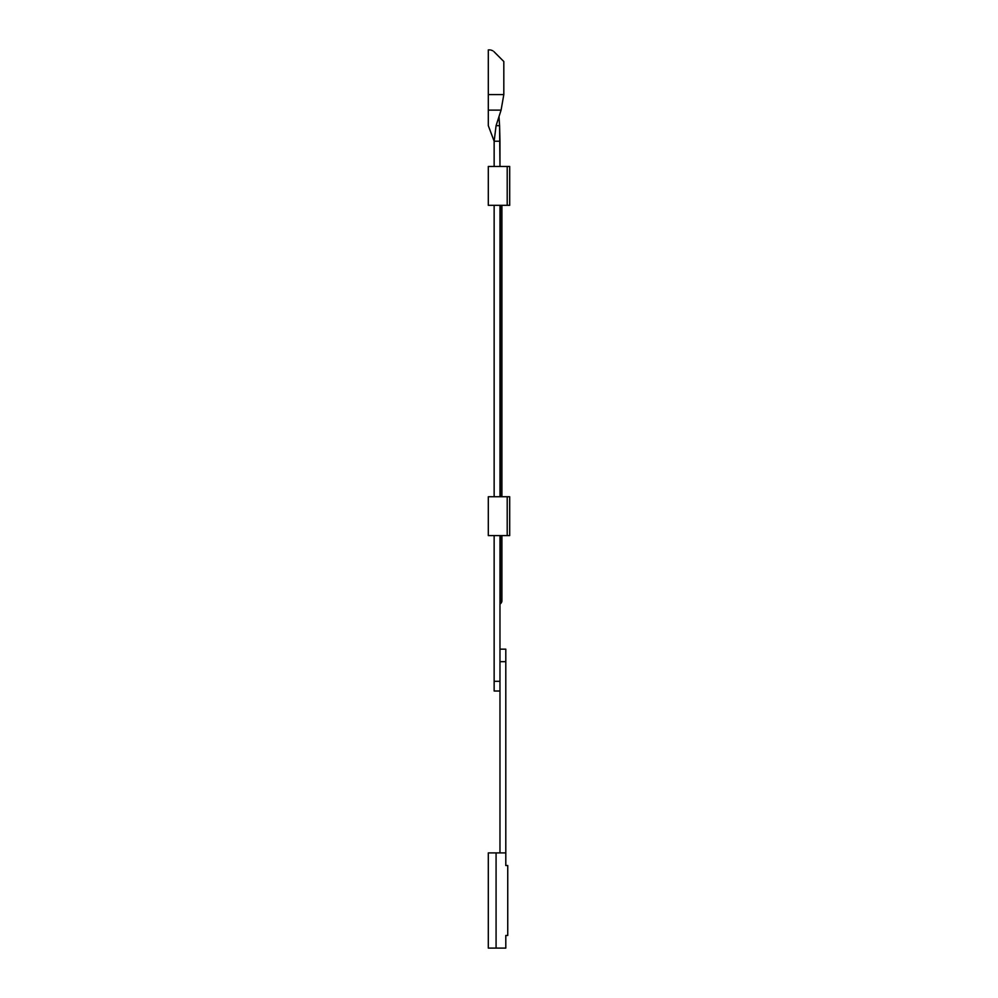 <?xml version="1.0" encoding="UTF-8"?>
<svg xmlns="http://www.w3.org/2000/svg" width="998" height="998" viewBox="0 0 998 998"><rect width="100%" height="100%" fill="white"/><g stroke="black" fill="none" stroke-linecap="round" stroke-linejoin="round"><path stroke-width="1.5" d="M507.745 935.475L507.745 865.528L507.745 935.475L505.799 935.475L505.799 948.1L496.081 948.1L496.081 852.903L505.799 852.903L505.799 865.528L507.745 865.528L505.799 865.528L505.799 852.903L488.309 852.903L488.309 948.1L496.081 948.1L496.081 852.903L488.309 852.903L488.309 948.1L505.799 948.1L505.799 935.475L507.745 935.475M494.147 141.217L494.147 166.466L494.147 141.217L499.973 141.217L499.973 166.466L499.586 125.673L499.973 141.217L494.147 141.217L496.081 125.673C486.063 125.673 486.063 125.673 496.081 125.673L494.147 141.217L488.309 125.673L488.309 94.585L503.815 94.585L488.309 94.585L503.815 94.585L501.083 110.129L488.309 110.129L501.083 110.129L496.081 125.673C486.063 125.673 486.063 125.673 496.081 125.673L501.083 110.129L488.309 110.129L501.083 110.129L503.815 94.585L503.815 61.514L494.734 52.432M494.147 205.326L494.147 496.742L494.147 205.326M499.973 683.48L499.973 681.31L494.147 681.31L494.147 535.602L494.147 690.853M499.973 681.31L499.973 852.903L499.973 535.602L499.973 681.31L494.147 681.31L494.147 691.015L499.973 691.015M499.973 496.742L499.973 205.326L499.973 496.742M499.586 125.673L496.081 125.673L499.586 125.673L499 116.604L499.586 125.673M495.794 53.493L494.808 52.507L495.794 53.493M489.781 49.9L489.157 49.9M503.815 94.585L503.815 61.514L501.732 59.431M500.422 58.121L493.91 51.609M490.692 49.975L492.862 50.786M501.919 600.684L501.919 535.602L501.919 599.711L500.36 599.711L500.36 603.79A0.973 0.973 0 0 0 499.973 604.563A0.973 0.973 0 0 1 500.36 603.79A3.88 3.88 0 0 0 501.919 600.684L501.919 599.711L499.973 599.711L500.36 603.79A3.88 3.88 0 0 0 501.919 600.684M501.919 496.742L501.919 205.326L501.919 496.742M500.36 205.326L500.36 496.742L500.36 205.326M500.36 535.602L500.36 599.711L500.36 535.602M499.973 659.304L499.973 661.674L505.799 661.674L505.799 649.162L499.973 649.162L499.973 661.674L505.799 661.674L505.799 852.903L505.799 649.187M509.691 535.602L509.691 496.742L509.691 535.602L507.209 535.602L507.209 496.742L509.691 496.742L488.309 496.742L488.309 535.602L507.209 535.602L507.209 496.742L488.309 496.742L488.309 535.602L509.691 535.602M509.691 205.326L509.691 166.466L509.691 205.326L507.209 205.326L507.209 166.466L509.691 166.466L488.309 166.466L488.309 205.326L507.209 205.326L507.209 166.466L488.309 166.466L488.309 205.326L509.691 205.326M488.309 94.585L488.309 49.9"/></g></svg>
